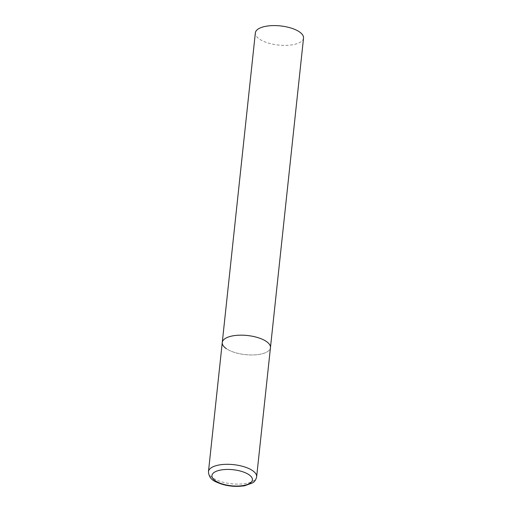 <?xml version="1.0" encoding="UTF-8"?>
<svg xmlns="http://www.w3.org/2000/svg" width="512" height="512" viewBox="0 0 512 512"><rect width="100%" height="100%" fill="white"/><g stroke="black" fill="none" stroke-linecap="round" stroke-linejoin="round"><path stroke-width="0.38" stroke-dasharray="2.56 1.92" d="M222.266 342.496A24.23 9.619 -173.9 0 0 234.637 352.461A24.23 9.619 -173.9 0 0 259.93 354.278A24.23 9.619 -173.9 0 0 270.451 347.648A24.23 9.619 6.1 0 1 252.966 354.957A24.23 9.619 6.1 0 1 226.426 348.717M303.533 38.061A24.23 9.619 6.1 0 1 286.054 45.376A24.23 9.619 6.1 0 1 259.514 39.136A24.23 9.619 6.1 0 1 255.354 32.909M208.467 471.635A24.23 9.619 -173.9 0 0 220.832 481.6A24.23 9.619 -173.9 0 0 246.131 483.418A24.23 9.619 -173.9 0 0 256.646 476.787"/><path stroke-width="0.77" d="M226.426 348.717A24.23 9.619 6.1 0 1 222.266 342.496L255.354 32.909A24.23 9.619 6.1 0 1 272.832 25.6A24.23 9.619 6.1 0 1 299.373 31.84A24.23 9.619 6.1 0 1 303.533 38.061L270.451 347.648A24.23 9.619 -173.9 0 0 258.08 337.683A24.23 9.619 -173.9 0 0 232.787 335.866A24.23 9.619 -173.9 0 0 222.266 342.496A24.23 9.619 6.1 0 1 239.744 335.181A24.23 9.619 6.1 0 1 266.291 341.421A24.23 9.619 6.1 0 1 270.451 347.648L256.646 476.787A24.23 9.619 -173.9 0 0 244.282 466.822A24.23 9.619 -173.9 0 0 218.982 465.005A24.23 9.619 -173.9 0 0 208.467 471.635C208.774 476.512 211.264 479.917 215.93 481.843C224.768 485.952 234.342 487.258 244.653 485.76L252.48 482.925C254.592 481.811 255.981 479.763 256.646 476.787M243.578 485.485A20.352 8.077 -173.9 0 0 248.922 474.688A20.352 8.077 -173.9 0 0 220.781 470.016A20.352 8.077 -173.9 0 0 215.437 480.813A20.352 8.077 -173.9 0 0 243.578 485.485M222.266 342.496L208.467 471.635"/></g></svg>
